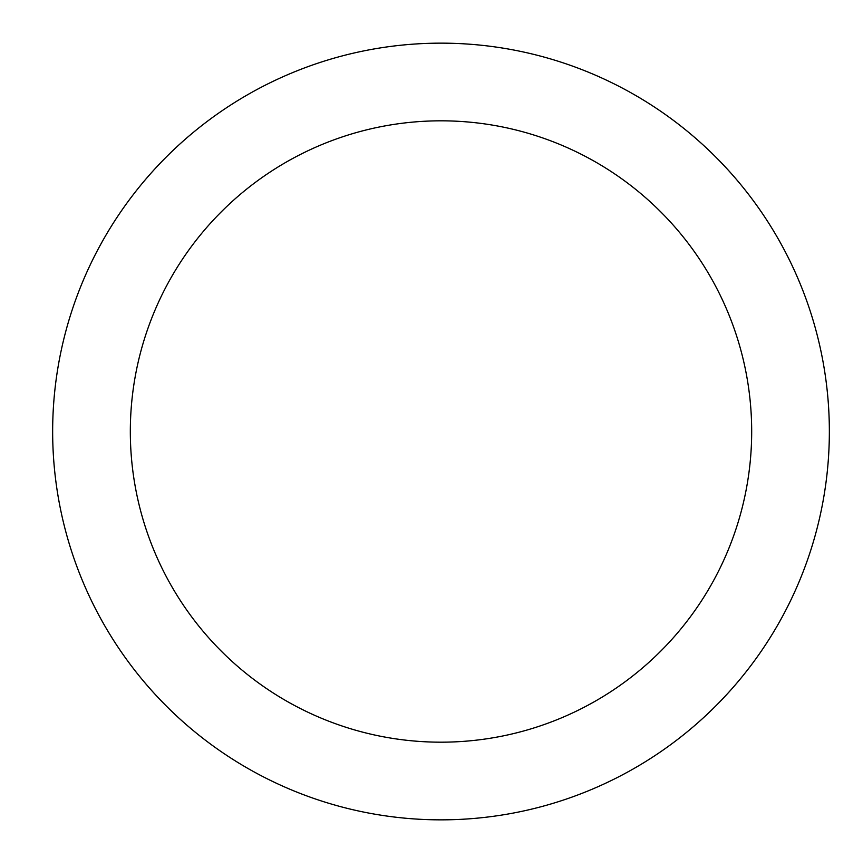<?xml version="1.0" encoding="UTF-8"?>
<svg xmlns="http://www.w3.org/2000/svg" width="863" height="863" viewBox="0 0 863 863"><rect width="100%" height="100%" fill="white"/><g stroke="black" fill="none" stroke-linecap="round" stroke-linejoin="round"><path stroke-width="1.29" d="M441.004 43.15A388.35 388.35 0 0 1 829.354 431.5A388.35 388.35 0 0 1 441.004 819.85A388.35 388.35 0 0 1 52.654 431.5A388.35 388.35 0 0 1 441.004 43.15M441.004 742.18A310.68 310.68 0 0 1 130.324 431.5A310.68 310.68 0 0 1 441.004 120.82A310.68 310.68 0 0 1 751.684 431.5A310.68 310.68 0 0 1 441.004 742.18"/></g></svg>
